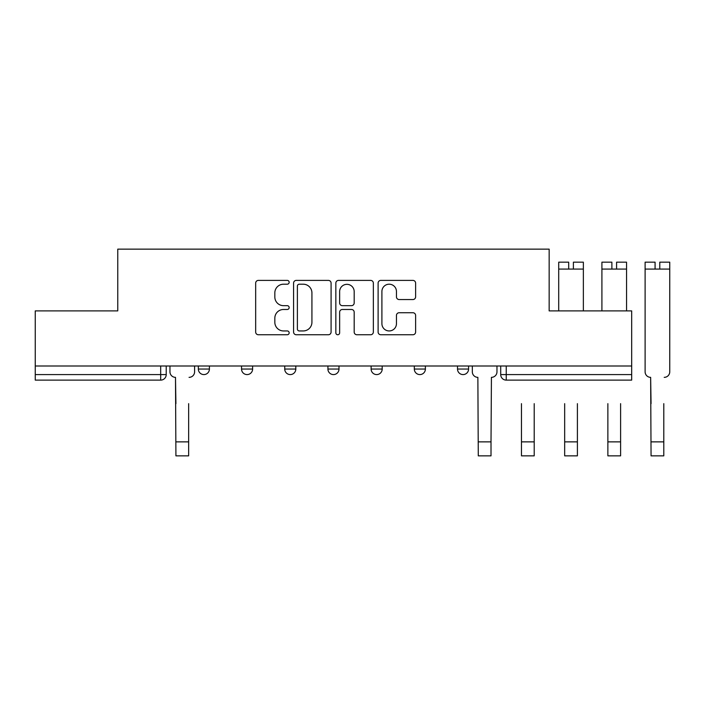 <?xml version="1.0" encoding="UTF-8"?>
<svg xmlns="http://www.w3.org/2000/svg" width="705" height="705" viewBox="0 0 705 705"><rect width="100%" height="100%" fill="white"/><g stroke="black" fill="none" stroke-linecap="round" stroke-linejoin="round"><path stroke-width="1.06" d="M289.165 282.3A1.903 1.903 0 0 0 287.261 280.396L258.382 280.396A2.714 2.714 0 0 0 255.668 283.11L255.668 332.037A2.714 2.714 0 0 0 258.382 334.752L287.261 334.752A1.903 1.903 0 0 0 289.165 332.848A1.903 1.903 0 0 0 287.261 330.945L283.525 330.945A8.698 8.698 0 0 1 274.827 322.247L274.827 318.175A8.698 8.698 0 0 1 283.525 309.477L287.261 309.477A1.903 1.903 0 0 0 289.165 307.574A1.903 1.903 0 0 0 287.261 305.67L283.525 305.67A8.698 8.698 0 0 1 274.827 296.972L274.827 292.901A8.698 8.698 0 0 1 283.525 284.203L287.261 284.203A1.903 1.903 0 0 0 289.165 282.3M457.51 366.001L457.51 369.041L468.587 369.041A5.534 5.534 0 0 1 463.053 374.584A5.534 5.534 0 0 1 457.51 369.041L457.51 366.001M414.32 366.001L414.32 369.041L425.388 369.041A5.534 5.534 0 0 1 419.854 374.584A5.534 5.534 0 0 1 414.32 369.041L414.32 366.001M327.922 369.041L327.922 366.001L327.922 369.041A5.534 5.534 0 0 0 333.465 374.584A5.534 5.534 0 0 1 327.922 369.041L338.999 369.041A5.534 5.534 0 0 1 333.465 374.584M241.533 369.041L241.533 366.001L241.533 369.041A5.534 5.534 0 0 0 247.076 374.584A5.534 5.534 0 0 1 241.533 369.041L252.61 369.041A5.534 5.534 0 0 1 247.076 374.584A5.534 5.534 0 0 0 252.61 369.041L252.61 366.001L252.61 369.041M412.892 299.555A2.714 2.714 0 0 0 415.615 296.84L415.615 283.11A2.714 2.714 0 0 0 412.892 280.396L380.823 280.396A2.714 2.714 0 0 0 378.109 283.11L378.109 332.037A2.714 2.714 0 0 0 380.823 334.752L412.892 334.752A2.714 2.714 0 0 0 415.615 332.037L415.615 315.452A2.714 2.714 0 0 0 412.892 312.738L399.171 312.738A2.714 2.714 0 0 0 396.448 315.452L396.448 323.674A7.27 7.27 0 0 1 389.178 330.945A7.27 7.27 0 0 1 381.907 323.674L381.907 291.473A7.27 7.27 0 0 1 389.178 284.203A7.27 7.27 0 0 1 396.448 291.473L396.448 296.84A2.714 2.714 0 0 0 399.171 299.555L412.892 299.555M35.25 366.001L35.25 310.896L117.761 310.896L117.761 249.147L549.16 249.147L549.16 310.896L631.68 310.896L631.68 366.001L35.25 366.001L35.25 374.584L166.221 374.584L166.221 366.001L166.221 374.584A5.534 5.534 0 0 1 160.678 380.118L35.25 380.118L35.25 374.584M331.086 283.11A2.714 2.714 0 0 0 328.371 280.396L296.294 280.396A2.714 2.714 0 0 0 293.58 283.11L293.58 332.037A2.714 2.714 0 0 0 296.294 334.752L328.371 334.752A2.714 2.714 0 0 0 331.086 332.037L331.086 283.11M338.559 280.396L370.627 280.396A2.714 2.714 0 0 1 373.35 283.11L373.35 332.037A2.714 2.714 0 0 1 370.627 334.752L356.906 334.752A2.714 2.714 0 0 1 354.183 332.037L354.183 312.192A2.714 2.714 0 0 0 351.469 309.477L342.366 309.477A2.714 2.714 0 0 0 339.643 312.192L339.643 332.848A1.903 1.903 0 0 1 337.748 334.752A1.903 1.903 0 0 1 335.844 332.848L335.844 283.11A2.714 2.714 0 0 1 338.559 280.396M500.709 366.001L500.709 374.584L631.68 374.584L631.68 380.118L506.243 380.118A5.534 5.534 0 0 1 500.709 374.584L500.709 366.001M631.68 366.001L631.68 374.584M468.587 369.041L468.587 366.001L468.587 369.041A5.534 5.534 0 0 1 463.053 374.584M425.388 369.041L425.388 366.001L425.388 369.041A5.534 5.534 0 0 1 419.854 374.584M382.198 366.001L382.198 369.041A5.534 5.534 0 0 1 376.655 374.584A5.534 5.534 0 0 1 371.121 369.041A5.534 5.534 0 0 0 376.655 374.584A5.534 5.534 0 0 0 382.198 369.041L382.198 366.001M371.121 366.001L371.121 369.041L382.198 369.041M338.999 366.001L338.999 369.041M295.809 366.001L295.809 369.041A5.534 5.534 0 0 1 290.266 374.584A5.534 5.534 0 0 1 284.732 369.041L295.809 369.041M284.732 366.001L284.732 369.041M209.411 366.001L209.411 369.041A5.534 5.534 0 0 1 203.877 374.584A5.534 5.534 0 0 1 198.343 369.041A5.534 5.534 0 0 0 203.877 374.584A5.534 5.534 0 0 0 209.411 369.041L209.411 366.001M198.343 366.001L198.343 369.041L209.411 369.041M299.29 284.203A1.903 1.903 0 0 0 297.387 286.107L297.387 329.041A1.903 1.903 0 0 0 299.29 330.945L303.229 330.945A8.698 8.698 0 0 0 311.927 322.247L311.927 292.901A8.698 8.698 0 0 0 303.229 284.203L299.29 284.203M354.183 291.606A7.27 7.27 0 0 0 346.913 284.335A7.27 7.27 0 0 0 339.643 291.606L339.643 302.956A2.714 2.714 0 0 0 342.366 305.67L351.469 305.67A2.714 2.714 0 0 0 354.183 302.956L354.183 291.606M169.958 371.817L169.958 366.001L169.958 371.817A5.534 5.534 0 0 0 175.492 377.351L175.915 403.657M175.492 377.351L175.915 455.853L188.649 455.853L188.649 403.657M194.598 371.817L194.598 366.001L194.598 371.817A5.534 5.534 0 0 1 189.063 377.351M534.214 403.657L534.214 441.868L521.471 441.868L521.471 403.657M577.404 403.657L577.404 441.868L564.67 441.868L564.67 403.657M620.603 403.657L620.603 441.868L607.869 441.868L607.869 403.657M472.324 366.001L472.324 371.817A5.534 5.534 0 0 0 477.867 377.351L478.281 455.853L491.015 455.853L491.015 441.868L478.281 441.868M496.972 366.001L496.972 371.817A5.534 5.534 0 0 1 491.429 377.351L491.015 441.868M521.471 441.868L521.471 455.853L534.214 455.853L534.214 441.868M568.688 262.163L558.712 262.163L568.688 262.163L568.688 269.09L558.712 269.09L558.712 310.896M558.712 262.163L558.712 269.09M573.394 262.163L583.361 262.163L573.394 262.163L573.394 269.09L568.688 269.09M583.361 262.163L583.361 310.896M564.67 441.868L564.67 455.853L577.404 455.853L577.404 441.868M611.878 262.163L601.911 262.163L611.878 262.163L611.878 269.09L601.911 269.09L601.911 310.896M601.911 262.163L601.911 269.09M616.584 262.163L626.551 262.163L616.584 262.163L616.584 269.09L611.878 269.09M626.551 262.163L626.551 310.896M607.869 441.868L607.869 455.853L620.603 455.853L620.603 441.868M645.11 347.997L645.11 371.817A5.534 5.534 0 0 0 650.644 377.351L651.059 403.657M650.644 377.351L651.059 455.853L663.793 455.853L663.793 403.657M664.216 377.351A5.534 5.534 0 0 0 669.75 371.817L669.75 347.997M655.077 262.163L645.11 262.163L655.077 262.163L655.077 269.09L645.11 269.09L645.11 371.817M645.11 262.163L645.11 269.09M659.783 262.163L669.75 262.163L659.783 262.163L659.783 269.09L655.077 269.09M669.75 262.163L669.75 371.817M663.793 455.853L651.059 455.853M160.678 366.001L160.678 380.118M506.243 366.001L506.243 380.118M188.649 441.868L175.915 441.868M583.361 269.09L573.394 269.09M626.551 269.09L616.584 269.09M669.75 269.09L659.783 269.09M663.793 441.868L651.059 441.868"/></g></svg>
